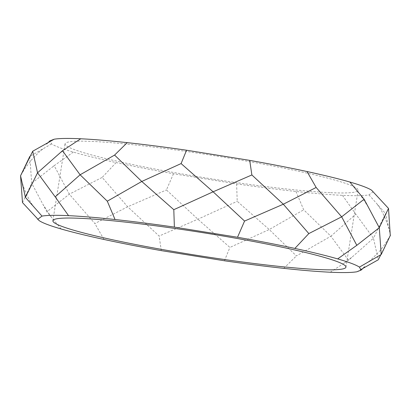 <?xml version="1.0" encoding="UTF-8"?>
<svg xmlns="http://www.w3.org/2000/svg" width="411" height="411" viewBox="0 0 411 411"><rect width="100%" height="100%" fill="white"/><g stroke="black" fill="none" stroke-linecap="round" stroke-linejoin="round"><path stroke-width="0.31" stroke-dasharray="2.06 1.54" d="M329.976 192.651A148.356 11.662 9 0 1 165.304 170.976A148.356 11.662 9 0 1 65.061 143.85A148.356 11.662 9 0 1 93.199 141.471A148.356 11.662 9 0 1 257.872 163.141A148.356 11.662 9 0 1 358.115 190.267A148.356 11.662 9 0 1 329.976 192.651M373.239 191.68L369.006 194.901C363.869 195.775 355.012 195.924 342.44 195.343C329.714 194.737 314.22 193.447 295.951 191.475C277.584 189.481 257.805 186.954 236.618 183.892L173.478 173.745C152.64 170.051 133.529 166.332 116.133 162.576C98.856 158.836 84.584 155.343 73.328 152.096C62.231 148.869 54.976 146.136 51.565 143.891L49.926 140.86M295.951 191.475L303.708 209.81L330.891 236.207L355.813 214.146L373.455 238.205L385.595 213.653L390.45 235.22M342.44 195.343L355.813 214.146M369.006 194.901L385.595 213.653M236.618 183.892L237.209 201.308L269.236 229.533L296.403 255.925L330.891 236.207L348.513 260.261L373.455 238.205L378.29 259.767M173.478 173.745L166.434 189.939L197.876 219.202L229.903 247.422L269.236 229.533L303.708 209.81M380.766 254.784L390.404 235.318C385.436 243.785 381.295 249.616 377.997 252.806L370.445 260.338L367.403 262.495M116.133 162.576L102.164 177.424L127.682 206.784L159.129 236.048L197.876 219.202L237.209 201.308M73.328 152.096L54.18 165.674L69.331 194.172L94.859 223.533L127.682 206.784L166.434 189.939M29.792 156.478L31.714 183.285L46.88 211.783L69.331 194.172L102.164 177.424M51.565 143.891L30.234 156.216M22.492 202.587L31.714 183.285L54.18 165.674M283.775 268.357L296.403 255.925M330.264 272.226L348.513 260.261M356.83 271.789L363 268.332M224.442 260.774L229.903 247.422M161.297 250.628L159.129 236.048M103.957 239.464L94.859 223.533M61.147 228.978L46.88 211.783M39.389 220.774L37.165 218.385M52.885 220.733L65.061 143.85M345.939 267.15L358.115 190.267M389.828 232.503C389.402 230.371 388.123 225.398 385.431 218.94L383.941 215.605C382.158 211.501 379.651 207.401 376.425 203.296M373.835 192.615L372.957 191.67M359.43 193.545L368.045 206.579M54.771 165.248L53.466 166.224M20.843 175.204L25.066 168.243L31.873 159.478L40.139 151.017L43.597 148.505M50.625 141.199L46.371 144.169L48 142.668M58.3 154.433L66.71 147.95M344.295 263.045L352.7 256.567M360.375 269.801L364.629 266.831M356.224 245.752L357.534 244.776M51.57 217.46L42.955 204.421M34.575 207.704C32.839 206.055 30.322 201.929 27.034 195.333C26.458 194.064 24.583 190.36 22.322 183.003L21.172 178.497M36.841 217.897L38.043 219.33"/><path stroke-width="0.62" d="M317.801 269.529A148.356 11.662 9 0 1 153.128 247.859A148.356 11.662 9 0 1 52.885 220.733A148.356 11.662 9 0 1 81.024 218.349A148.356 11.662 9 0 1 245.696 240.024A148.356 11.662 9 0 1 345.939 267.15A148.356 11.662 9 0 1 317.801 269.529M48.005 142.668L49.931 140.865L54.17 139.211C59.312 138.348 68.164 138.199 80.736 138.774C93.461 139.386 108.956 140.675 127.225 142.643C145.592 144.641 165.371 147.169 186.558 150.226L249.703 160.372C270.536 164.066 289.652 167.791 307.043 171.536C324.325 175.286 338.592 178.78 349.848 182.022C360.945 185.248 368.199 187.986 371.611 190.226L373.835 192.615M371.611 190.226L388.508 208.413L379.286 227.715L364.12 199.217L341.669 216.828L316.141 187.467L283.318 204.216L251.871 174.952L213.124 191.798L181.097 163.578L141.764 181.467L114.597 155.075L80.109 174.793L62.487 150.739L37.545 172.795L32.71 151.233L20.55 175.78L29.792 156.478L30.234 156.216M390.275 235.565L388.508 208.413M364.629 266.831L362.985 268.342L378.29 259.767L380.766 254.784M349.848 182.022L364.12 199.217M390.45 235.22L381.208 254.522L379.286 227.715L356.82 245.326L341.669 216.828L308.836 233.576L283.318 204.216L244.566 221.061L213.124 191.798L173.796 209.687L141.764 181.467L107.292 201.19L80.109 174.793L55.187 196.854L37.545 172.795L25.405 197.347L20.55 175.78L22.492 202.587L37.165 218.385M307.043 171.536L316.141 187.467M249.703 160.372L251.871 174.952M186.558 150.226L181.097 163.578M20.843 175.204L20.55 175.78M54.17 139.211L32.71 151.233M127.225 142.643L114.597 155.075M80.736 138.774L62.487 150.739M68.56 215.657C81.286 216.263 96.78 217.553 115.049 219.525C133.416 221.519 153.195 224.046 174.382 227.108L237.522 237.255C258.36 240.949 277.471 244.668 294.867 248.424C312.149 252.164 326.416 255.657 337.672 258.904C348.769 262.131 356.024 264.864 359.435 267.109L361.074 270.14L356.83 271.789C351.688 272.652 342.836 272.801 330.264 272.226C317.539 271.614 302.044 270.325 283.775 268.357C265.408 266.359 245.629 263.831 224.442 260.774L161.297 250.628C140.464 246.934 121.353 243.209 103.957 239.464C86.675 235.714 72.408 232.22 61.147 228.978C50.055 225.752 42.801 223.014 39.389 220.774L37.761 219.32L41.994 216.099C47.137 215.225 55.988 215.076 68.56 215.657L55.187 196.854M359.435 267.109L381.208 254.522M337.672 258.904L356.82 245.326M294.867 248.424L308.836 233.576M237.522 237.255L244.566 221.061M174.382 227.108L173.796 209.687M41.994 216.099L25.405 197.347M115.049 219.525L107.292 201.19M362.985 268.342L361.069 270.135M37.761 219.32L36.841 217.897"/></g></svg>
